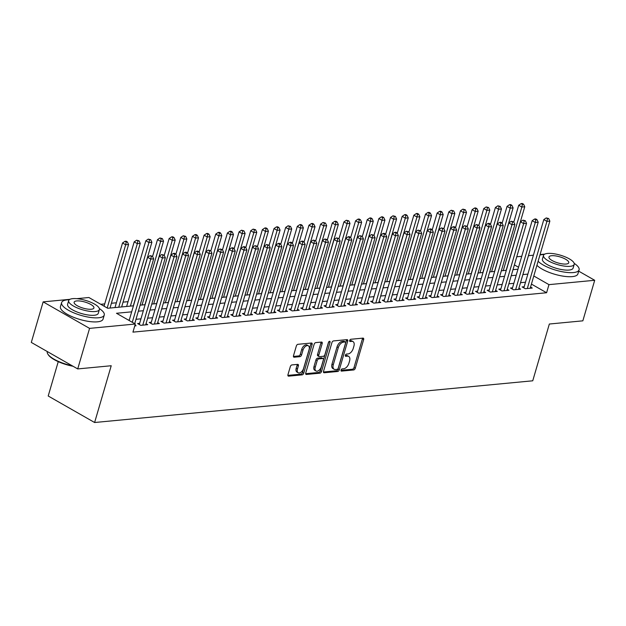 <?xml version="1.0" encoding="UTF-8"?>
<svg xmlns="http://www.w3.org/2000/svg" width="626" height="626" viewBox="0 0 626 626"><rect width="100%" height="100%" fill="white"/><g stroke="black" fill="none" stroke-linecap="round" stroke-linejoin="round"><path stroke-width="0.94" d="M341.037 370.076A1.221 0.712 119.7 0 0 341.233 371.061A1.221 0.712 119.7 0 0 341.506 371.116L353.659 369.958A1.745 1.017 119.7 0 0 355.271 368.26L363.651 339.597A1.745 1.017 119.7 0 0 363.37 338.196A1.745 1.017 119.7 0 0 362.97 338.118L350.818 339.276A1.221 0.712 119.7 0 0 349.691 340.466A1.221 0.712 119.7 0 0 349.887 341.452A1.221 0.712 119.7 0 0 350.169 341.506L351.742 341.35A5.579 3.247 119.7 0 1 353.017 341.6A5.579 3.247 119.7 0 1 353.909 346.1L353.213 348.486A5.579 3.247 119.7 0 1 348.064 353.933L346.491 354.081A1.221 0.712 119.7 0 0 345.364 355.271A1.221 0.712 119.7 0 0 345.56 356.257A1.221 0.712 119.7 0 0 345.842 356.311L347.414 356.163A5.579 3.247 119.7 0 1 348.69 356.405A5.579 3.247 119.7 0 1 349.582 360.905L348.885 363.291A5.579 3.247 119.7 0 1 343.737 368.737L342.164 368.886A1.221 0.712 119.7 0 0 341.037 370.076M291.919 364.927A1.745 1.017 119.7 0 0 290.315 366.625L287.96 374.669A1.745 1.017 119.7 0 0 288.242 376.07A1.745 1.017 119.7 0 0 288.641 376.148L302.139 374.864A1.745 1.017 119.7 0 0 303.743 373.166L312.124 344.503A1.745 1.017 119.7 0 0 311.85 343.103A1.745 1.017 119.7 0 0 311.451 343.025L297.953 344.308A1.745 1.017 119.7 0 0 296.341 346.006L293.5 355.717A1.745 1.017 119.7 0 0 293.782 357.125A1.745 1.017 119.7 0 0 294.181 357.203L299.956 356.656A1.745 1.017 119.7 0 0 301.568 354.95L302.976 350.137A4.664 2.715 119.7 0 1 308.344 345.795A4.664 2.715 119.7 0 1 309.095 349.551L303.579 368.424A4.664 2.715 119.7 0 1 298.203 372.76A4.664 2.715 119.7 0 1 297.46 369.004L298.375 365.858A1.745 1.017 119.7 0 0 298.093 364.449A1.745 1.017 119.7 0 0 297.694 364.379L291.919 364.927M578.698 271.152L594.7 280.284L582.845 320.833L549.338 324.025L532.742 380.796L94.612 422.511L111.217 365.74L77.718 368.925L89.573 328.376L43.155 301.873L69.916 299.322M594.7 280.284L548.963 284.642L533.806 275.98M131.679 311.834L116.491 313.274L135.31 324.025L132.939 332.132L546.592 292.749L548.963 284.642M135.31 324.025L89.573 328.376M323.532 371.281A1.745 1.017 119.7 0 0 323.814 372.689A1.745 1.017 119.7 0 0 324.213 372.76L337.704 371.476A1.745 1.017 119.7 0 0 339.315 369.778L347.696 341.123A1.745 1.017 119.7 0 0 347.414 339.715A1.745 1.017 119.7 0 0 347.015 339.636L333.525 340.92A1.745 1.017 119.7 0 0 331.913 342.625L323.532 371.281M319.917 373.174L306.427 374.458A1.745 1.017 119.7 0 1 306.028 374.379A1.745 1.017 119.7 0 1 305.746 372.971L314.127 344.316A1.745 1.017 119.7 0 1 315.739 342.618L321.514 342.062A1.745 1.017 119.7 0 1 321.913 342.14A1.745 1.017 119.7 0 1 322.187 343.549L318.79 355.169A1.745 1.017 119.7 0 0 319.072 356.577A1.745 1.017 119.7 0 0 319.471 356.656L323.298 356.288A1.745 1.017 119.7 0 0 324.91 354.59L328.447 342.485A1.221 0.712 119.7 0 1 329.855 341.35A1.221 0.712 119.7 0 1 330.051 342.336L321.529 371.468A1.745 1.017 119.7 0 1 319.917 373.174L318.665 372.454L305.66 373.691M524.165 286.739L522.131 286.927L525.261 288.719L532.257 288.054L530.558 287.084M512.514 287.843L510.472 288.038L513.61 289.83L520.605 289.165L518.907 288.195M500.863 288.954L498.82 289.149L501.958 290.941L508.954 290.276L507.248 289.306M489.211 290.065L487.169 290.261L490.307 292.052L497.294 291.38L495.596 290.417M477.56 291.176L475.517 291.364L478.655 293.156L485.643 292.491L483.945 291.52M465.908 292.279L463.866 292.475L467.004 294.267L473.992 293.602L472.294 292.632M454.249 293.391L452.215 293.586L455.352 295.378L462.34 294.713L460.642 293.743M442.598 294.502L440.563 294.697L443.701 296.489L450.689 295.824L448.991 294.854M430.946 295.613L428.912 295.808L432.042 297.593L439.037 296.927L437.339 295.957M419.295 296.724L417.26 296.912L420.39 298.704L427.386 298.039L425.688 297.068M407.643 297.827L405.601 298.023L408.739 299.815L415.734 299.15L414.036 298.179M395.992 298.938L393.95 299.134L397.087 300.926L404.083 300.261L402.377 299.291M384.341 300.05L382.298 300.245L385.436 302.037L392.424 301.364L390.726 300.394M372.689 301.161L370.647 301.349L373.785 303.14L380.772 302.475L379.074 301.505M361.038 302.264L358.995 302.46L362.133 304.252L369.121 303.587L367.423 302.616M349.378 303.375L347.344 303.571L350.482 305.363L357.469 304.698L355.771 303.727M337.727 304.486L335.692 304.682L338.83 306.474L345.818 305.809L344.12 304.839M326.076 305.598L324.041 305.793L327.171 307.577L334.167 306.912L332.469 305.942M314.424 306.701L312.39 306.897L315.52 308.688L322.515 308.023L320.817 307.053M302.773 307.812L300.73 308.008L303.868 309.8L310.864 309.134L309.166 308.164M291.121 308.923L289.079 309.119L292.217 310.911L299.212 310.246L297.506 309.275M279.47 310.034L277.428 310.23L280.565 312.014L287.553 311.349L285.855 310.379M267.818 311.145L265.776 311.333L268.914 313.125L275.902 312.46L274.204 311.49M256.167 312.249L254.125 312.444L257.263 314.236L264.25 313.571L262.552 312.601M244.508 313.36L242.473 313.556L245.611 315.347L252.599 314.682L250.901 313.712M232.856 314.471L230.822 314.667L233.96 316.459L240.947 315.786L239.249 314.823M221.205 315.582L219.17 315.77L222.3 317.562L229.296 316.897L227.598 315.927M209.554 316.686L207.519 316.881L210.649 318.673L217.645 318.008L215.947 317.038M197.902 317.797L195.86 317.992L198.998 319.784L205.993 319.119L204.295 318.149M186.251 318.908L184.208 319.103L187.346 320.895L194.342 320.23L192.636 319.26M174.599 320.019L172.557 320.215L175.695 321.999L182.682 321.334L180.984 320.363M162.948 321.13L160.905 321.318L164.043 323.11L171.031 322.445L169.333 321.474M151.296 322.233L149.254 322.429L152.392 324.221L159.38 323.556L157.682 322.586M139.637 323.345L137.603 323.54L140.74 325.332L147.728 324.667L146.03 323.697M546.592 292.749L531.435 284.094M525.488 282.224L520.511 282.694M513.836 283.335L508.86 283.805M502.185 284.439L497.208 284.916M490.526 285.55L485.557 286.027M478.874 286.661L473.905 287.131M467.223 287.772L462.254 288.242M455.572 288.876L450.595 289.353M443.92 289.987L438.943 290.464M432.269 291.098L427.292 291.567M420.617 292.209L415.641 292.678M408.966 293.312L403.989 293.79M397.314 294.423L392.338 294.901M385.655 295.535L380.686 296.012M374.004 296.646L369.035 297.115M362.352 297.757L357.376 298.226M350.701 298.86L345.724 299.338M339.049 299.971L334.073 300.449M327.398 301.083L322.421 301.552M315.747 302.194L310.77 302.663M304.095 303.297L299.118 303.774M292.444 304.408L287.467 304.885M280.784 305.519L275.816 305.997M269.133 306.63L264.164 307.1M257.482 307.742L252.505 308.211M245.83 308.845L240.853 309.322M234.179 309.956L229.202 310.433M222.527 311.067L217.551 311.537M210.876 312.178L205.899 312.648M199.224 313.282L194.248 313.759M187.573 314.393L182.596 314.87M175.914 315.504L170.945 315.974M164.262 316.615L159.294 317.085M152.611 317.718L147.634 318.196M140.96 318.83L135.983 319.307M129.308 319.941L128.322 320.035M134.981 325.144L136.077 325.77L134.762 325.896M128.025 301.677L123.048 302.147M116.373 302.788L111.397 303.258M104.722 303.892L100.723 304.275M58.241 361.656L48.202 396L94.612 422.511M77.718 368.925L31.3 342.422L43.155 301.873M76.81 298.665L88.892 297.514L107.711 308.266L133.44 305.817M516.763 256.785L521.74 256.308M528.414 255.674L533.391 255.197M540.066 254.563L544.753 254.117M518.531 267.263L514.392 264.892M140.114 305.175L145.091 304.705M151.766 304.072L156.743 303.594M163.425 302.961L168.394 302.483M175.077 301.849L180.045 301.372M186.728 300.738L191.705 300.269M198.379 299.627L203.356 299.158M210.031 298.524L215.008 298.046M221.682 297.413L226.659 296.935M233.334 296.301L238.31 295.832M244.985 295.19L249.962 294.721M256.637 294.087L261.613 293.61M268.296 292.976L273.265 292.498M279.947 291.865L284.916 291.387M291.599 290.754L296.575 290.284M303.25 289.642L308.227 289.173M314.901 288.539L319.878 288.062M326.553 287.428L331.53 286.951M338.204 286.317L343.181 285.847M349.856 285.206L354.832 284.736M361.507 284.102L366.484 283.625M373.166 282.991L378.135 282.514M384.818 281.88L389.787 281.41M396.469 280.769L401.446 280.299M408.121 279.665L413.097 279.188M419.772 278.554L424.749 278.077M431.424 277.443L436.4 276.966M443.075 276.332L448.052 275.863M454.726 275.221L459.703 274.751M466.378 274.118L471.355 273.64M478.037 273.006L483.006 272.529M489.688 271.895L494.657 271.426M501.34 270.784L506.317 270.315M512.991 269.681L517.968 269.203M527.859 274.11L522.882 274.587M516.207 275.221L511.231 275.698M504.556 276.332L499.579 276.802M492.905 277.443L487.928 277.913M481.245 278.547L476.276 279.024M469.594 279.658L464.625 280.135M457.942 280.769L452.966 281.238M446.291 281.88L441.314 282.349M434.64 282.991L429.663 283.461M422.988 284.094L418.012 284.572M411.337 285.206L406.36 285.683M399.685 286.317L394.709 286.786M388.034 287.428L383.057 287.897M376.375 288.531L371.406 289.009M364.723 289.642L359.754 290.12M353.072 290.754L348.095 291.223M341.42 291.865L336.444 292.334M329.769 292.968L324.792 293.445M318.118 294.079L313.141 294.556M306.466 295.19L301.489 295.668M294.815 296.301L289.838 296.771M283.163 297.413L278.187 297.882M271.504 298.516L266.535 298.993M259.853 299.627L254.884 300.104M248.201 300.738L243.224 301.208M236.55 301.849L231.573 302.319M224.898 302.953L219.922 303.43M213.247 304.064L208.27 304.541M201.595 305.175L196.619 305.644M189.944 306.286L184.967 306.756M178.293 307.397L173.316 307.867M166.633 308.501L161.665 308.978M154.982 309.612L150.013 310.089M143.331 310.723L138.354 311.192M348.69 356.405L347.438 355.693A5.579 3.247 119.7 0 0 346.155 355.443L347.414 356.163M345.309 355.521L346.155 355.443M353.017 341.6L351.765 340.888A5.579 3.247 119.7 0 0 350.49 340.638L351.742 341.35M349.644 340.716L350.49 340.638M340.982 370.334L352.407 369.246A1.745 1.017 119.7 0 0 354.019 367.54L362.399 338.885A1.745 1.017 119.7 0 0 362.485 338.165M323.446 372L336.452 370.764A1.745 1.017 119.7 0 0 338.063 369.058L346.444 340.403A1.745 1.017 119.7 0 0 346.53 339.683M337.101 369.371A1.221 0.712 119.7 0 0 338.228 368.182L345.583 343.025A1.221 0.712 119.7 0 0 345.388 342.039A1.221 0.712 119.7 0 0 345.106 341.984L343.447 342.14A5.579 3.247 119.7 0 0 338.298 347.587L333.275 364.778A5.579 3.247 119.7 0 0 334.167 369.277A5.579 3.247 119.7 0 0 335.442 369.528L337.101 369.371M344.323 341.538A1.221 0.712 119.7 0 0 344.136 341.326A1.221 0.712 119.7 0 0 343.854 341.272L345.106 341.984M334.167 369.277L332.907 368.565A5.579 3.247 119.7 0 1 332.015 364.066L337.046 346.867A5.579 3.247 119.7 0 1 342.195 341.428L343.854 341.272M319.072 356.577L317.812 355.858A1.745 1.017 119.7 0 1 317.538 354.457L320.935 342.829A1.745 1.017 119.7 0 0 321.021 342.109M328.697 341.952L320.277 370.756L321.529 371.468M315.261 367.227A4.664 2.715 119.7 0 0 316.013 370.991A4.664 2.715 119.7 0 0 321.381 366.648L323.329 359.997A1.745 1.017 119.7 0 0 323.047 358.596A1.745 1.017 119.7 0 0 322.648 358.518L318.822 358.886A1.745 1.017 119.7 0 0 317.21 360.584L315.261 367.227L314.009 366.515A4.664 2.715 119.7 0 0 314.761 370.271L316.013 370.991M323.047 358.596L321.795 357.876A1.745 1.017 119.7 0 0 321.396 357.798L322.648 358.518M314.009 366.515L315.958 359.864A1.745 1.017 119.7 0 1 317.562 358.166L321.396 357.798M318.665 372.454A1.745 1.017 119.7 0 0 320.277 370.756M298.203 372.76L296.951 372.047A4.664 2.715 119.7 0 1 296.2 368.284L297.123 365.146A1.745 1.017 119.7 0 0 297.209 364.426M308.344 345.795L307.092 345.075A4.664 2.715 119.7 0 0 301.716 349.418L302.976 350.137M293.414 356.444L298.704 355.936A1.745 1.017 119.7 0 0 300.308 354.238L301.716 349.418M287.874 375.389L300.879 374.152A1.745 1.017 119.7 0 0 302.491 372.447L310.872 343.791A1.745 1.017 119.7 0 0 310.958 343.071M506.176 270.322L524.76 206.768L521.849 207.05L518.711 205.258L513.797 222.073M522.397 204.319L523.563 204.209L522.311 203.489L521.145 203.606L522.397 204.319L521.849 207.05L503.265 270.604M523.563 204.209L524.76 206.768M518.711 205.258L521.145 203.606M527.303 288.523L546.936 221.377L549.855 221.095L530.214 288.25M523.829 287.897L543.806 219.585L546.936 221.377L547.492 218.646L548.658 218.537L546.232 217.926L547.492 218.646M546.232 217.926L543.806 219.585M549.855 221.095L548.658 218.537M538.11 261.261A22.207 6.855 16.3 0 0 573.447 272.56A22.207 6.855 16.3 0 0 579.081 269.845A22.207 6.855 16.3 0 0 574.183 263.35M544.08 254.547A22.207 6.855 16.3 0 0 542.085 254.657A22.207 6.855 16.3 0 0 539.941 254.993M536.92 265.314A22.207 6.855 16.3 0 0 572.266 276.622A22.207 6.855 16.3 0 0 577.9 273.898L579.081 269.845M574.206 264.368L573.111 268.1A15.986 4.93 -163.7 0 1 569.057 270.056A15.986 4.93 -163.7 0 1 551.498 266.637A15.986 4.93 -163.7 0 1 542.421 259.125L543.509 255.392A15.986 4.93 16.3 0 0 552.586 262.904A15.986 4.93 16.3 0 0 570.145 266.324A15.986 4.93 16.3 0 0 574.206 264.368A15.986 4.93 16.3 0 0 565.129 256.848A15.986 4.93 16.3 0 0 547.57 253.428A15.986 4.93 16.3 0 0 543.509 255.392M551.584 255.721A10.306 3.177 16.3 0 0 548.971 256.989A10.306 3.177 16.3 0 0 554.816 261.832A10.306 3.177 16.3 0 0 566.131 264.031A10.306 3.177 16.3 0 0 568.752 262.771A10.306 3.177 16.3 0 0 562.899 257.928A10.306 3.177 16.3 0 0 551.584 255.721M69.251 299.76A22.207 6.855 16.3 0 0 67.256 299.862A22.207 6.855 16.3 0 0 61.622 302.585A22.207 6.855 16.3 0 0 74.22 313.023A22.207 6.855 16.3 0 0 98.618 317.773A22.207 6.855 16.3 0 0 104.252 315.05A22.207 6.855 16.3 0 0 99.346 308.563M61.622 302.585L60.432 306.638A22.207 6.855 16.3 0 0 73.039 317.077A22.207 6.855 16.3 0 0 97.429 321.827A22.207 6.855 16.3 0 0 103.063 319.103L104.252 315.05M99.377 309.573L98.282 313.305A15.986 4.93 -163.7 0 1 94.229 315.261A15.986 4.93 -163.7 0 1 76.662 311.842A15.986 4.93 -163.7 0 1 67.592 304.33L68.68 300.597A15.986 4.93 16.3 0 0 77.757 308.117A15.986 4.93 16.3 0 0 95.316 311.529A15.986 4.93 16.3 0 0 99.377 309.573A15.986 4.93 16.3 0 0 90.3 302.053A15.986 4.93 16.3 0 0 72.733 298.641A15.986 4.93 16.3 0 0 68.68 300.597M76.748 300.934A10.306 3.177 16.3 0 0 74.134 302.194A10.306 3.177 16.3 0 0 79.987 307.037A10.306 3.177 16.3 0 0 91.302 309.236A10.306 3.177 16.3 0 0 93.916 307.976A10.306 3.177 16.3 0 0 88.07 303.133A10.306 3.177 16.3 0 0 76.748 300.934M47.302 351.562L47.294 351.569A22.207 6.855 16.3 0 0 47.826 354.034A22.207 6.855 16.3 0 0 72.131 365.74M73.039 366.257A21.675 6.69 -163.7 0 1 48.179 354.613L47.826 354.034M494.524 271.434L513.109 207.879L510.198 208.161L507.06 206.369L502.146 223.185M510.746 205.43L511.912 205.32L510.659 204.6L509.494 204.71L510.746 205.43L510.198 208.161L491.613 271.715M511.912 205.32L513.109 207.879M507.06 206.369L509.494 204.71M482.873 272.545L501.457 208.99L498.546 209.264L495.409 207.48L490.494 224.296M499.094 206.541L500.26 206.423L497.842 205.821L499.094 206.541L498.546 209.264L479.962 272.819M500.26 206.423L501.457 208.99M495.409 207.48L497.842 205.821M471.221 273.656L489.806 210.101L486.895 210.375L483.757 208.583L478.843 225.399M487.443 207.644L488.609 207.535L486.191 206.932L487.443 207.644L486.895 210.375L468.311 273.93M488.609 207.535L489.806 210.101M483.757 208.583L486.191 206.932M459.57 274.767L478.154 211.212L475.244 211.486L472.106 209.694L467.184 226.51M475.791 208.755L476.957 208.646L475.697 207.926L474.539 208.043L475.791 208.755L475.244 211.486L456.659 275.041M476.957 208.646L478.154 211.212M472.106 209.694L474.539 208.043M515.652 289.635L535.285 222.488L538.203 222.207L518.563 289.361M512.178 289.009L532.147 220.696L535.285 222.488L535.84 219.757L536.998 219.648L535.746 218.928L534.581 219.037L535.84 219.757M534.581 219.037L532.147 220.696M538.203 222.207L536.998 219.648M504 290.746L523.633 223.592L526.544 223.318L506.911 290.472M500.518 290.12L520.496 221.8L523.633 223.592L524.181 220.868L525.347 220.751L522.929 220.149L524.181 220.868M522.929 220.149L520.496 221.8M526.544 223.318L525.347 220.751M492.349 291.857L511.982 224.703L514.893 224.429L495.26 291.575M488.867 291.231L508.844 222.911L511.982 224.703L512.53 221.972L513.696 221.862L511.278 221.26L512.53 221.972M511.278 221.26L508.844 222.911M514.893 224.429L513.696 221.862M480.69 292.968L500.33 225.814L503.241 225.532L483.608 292.686M477.215 292.334L497.193 224.022L500.33 225.814L500.878 223.083L502.044 222.973L500.792 222.253L499.626 222.371L500.878 223.083M499.626 222.371L497.193 224.022M503.241 225.532L502.044 222.973M447.919 275.87L466.503 212.316L463.592 212.597L460.454 210.805L455.532 227.621M464.14 209.866L465.306 209.757L462.88 209.147L464.14 209.866L463.592 212.597L445 276.152M465.306 209.757L466.503 212.316M460.454 210.805L462.88 209.147M469.038 294.071L488.679 226.925L491.59 226.643L471.957 293.797M465.564 293.445L485.541 225.133L488.679 226.925L489.227 224.194L490.393 224.085L489.141 223.365L487.975 223.474L489.227 224.194M487.975 223.474L485.541 225.133M491.59 226.643L490.393 224.085M436.267 276.982L454.852 213.427L451.933 213.701L448.803 211.917L443.881 228.733M452.488 210.978L453.654 210.868L451.229 210.258L452.488 210.978L451.933 213.701L433.348 277.263M453.654 210.868L454.852 213.427M448.803 211.917L451.229 210.258M457.387 295.182L477.028 228.028L479.939 227.754L460.306 294.909M453.913 294.556L473.89 226.244L477.028 228.028L477.575 225.305L478.741 225.188L476.323 224.585L477.575 225.305M476.323 224.585L473.89 226.244M479.939 227.754L478.741 225.188M424.616 278.093L443.2 214.538L440.281 214.812L437.151 213.02L432.23 229.844M440.837 212.081L441.995 211.971L440.743 211.259L439.577 211.369L440.837 212.081L440.281 214.812L421.697 278.367M441.995 211.971L443.2 214.538M437.151 213.02L439.577 211.369M445.735 296.294L465.376 229.139L468.287 228.866L448.646 296.012M442.261 295.668L462.238 227.348L465.376 229.139L465.924 226.409L467.09 226.299L464.672 225.696L465.924 226.409M464.672 225.696L462.238 227.348M468.287 228.866L467.09 226.299M412.957 279.204L431.541 215.649L428.63 215.923L425.492 214.131L420.578 230.947M429.178 213.192L430.344 213.083L429.092 212.37L427.926 212.48L429.178 213.192L428.63 215.923L410.046 279.478M430.344 213.083L431.541 215.649M425.492 214.131L427.926 212.48M434.084 297.405L453.717 230.251L456.636 229.969L436.995 297.123M430.61 296.779L450.587 228.459L453.717 230.251L454.273 227.52L455.438 227.41L454.179 226.69L453.013 226.808L454.273 227.52M453.013 226.808L450.587 228.459M456.636 229.969L455.438 227.41M401.305 280.307L419.889 216.752L416.979 217.034L413.841 215.242L408.927 232.058M417.526 214.303L418.692 214.194L417.44 213.474L416.274 213.583L417.526 214.303L416.979 217.034L398.394 280.589M418.692 214.194L419.889 216.752M413.841 215.242L416.274 213.583M422.433 298.508L442.066 231.362L444.984 231.08L425.344 298.234M418.958 297.882L438.936 229.57L442.066 231.362L442.621 228.631L443.787 228.521L441.361 227.911L442.621 228.631M441.361 227.911L438.936 229.57M444.984 231.08L443.787 228.521M389.654 281.418L408.238 217.864L405.327 218.145L402.189 216.353L397.275 233.169M405.875 215.414L407.041 215.305L405.789 214.585L404.623 214.695L405.875 215.414L405.327 218.145L386.743 281.7M407.041 215.305L408.238 217.864M402.189 216.353L404.623 214.695M410.781 299.619L430.414 232.465L433.333 232.191L413.692 299.345M407.299 298.993L427.276 230.681L430.414 232.465L430.962 229.742L432.128 229.632L430.876 228.913L429.71 229.022L430.962 229.742M429.71 229.022L427.276 230.681M433.333 232.191L432.128 229.632M378.002 282.529L396.587 218.975L393.676 219.249L390.538 217.457L385.624 234.28M394.224 216.526L395.389 216.408L392.971 215.806L394.224 216.526L393.676 219.249L375.091 282.803M395.389 216.408L396.587 218.975M390.538 217.457L392.971 215.806M399.13 300.73L418.763 233.576L421.674 233.302L402.041 300.449M395.648 300.104L415.625 231.784L418.763 233.576L419.31 230.845L420.476 230.736L418.058 230.133L419.31 230.845M418.058 230.133L415.625 231.784M421.674 233.302L420.476 230.736M366.351 283.641L384.935 220.086L382.024 220.36L378.886 218.568L373.965 235.384M382.572 217.629L383.738 217.519L382.486 216.807L381.32 216.917L382.572 217.629L382.024 220.36L363.44 283.914M383.738 217.519L384.935 220.086M378.886 218.568L381.32 216.917M387.478 301.842L407.111 234.687L410.022 234.414L390.389 301.56M383.996 301.216L403.973 232.895L407.111 234.687L407.659 231.956L408.825 231.847L406.407 231.244L407.659 231.956M406.407 231.244L403.973 232.895M410.022 234.414L408.825 231.847M354.699 284.744L373.284 221.189L370.373 221.471L367.235 219.679L362.313 236.495M370.921 218.74L372.087 218.63L370.827 217.911L369.669 218.028L370.921 218.74L370.373 221.471L351.789 285.026M372.087 218.63L373.284 221.189M367.235 219.679L369.669 218.028M375.819 302.945L395.46 235.799L398.371 235.517L378.738 302.671M372.345 302.319L392.322 234.007L395.46 235.799L396.008 233.068L397.174 232.958L395.922 232.238L394.756 232.348L396.008 233.068M394.756 232.348L392.322 234.007M398.371 235.517L397.174 232.958M343.048 285.855L361.632 222.3L358.721 222.582L355.584 220.79L350.662 237.606M359.269 219.851L360.435 219.742L359.175 219.022L358.009 219.131L359.269 219.851L358.721 222.582L340.129 286.137M360.435 219.742L361.632 222.3M355.584 220.79L358.009 219.131M364.168 304.056L383.808 236.91L386.719 236.628L367.086 303.782M360.693 303.43L380.671 235.118L383.808 236.91L384.356 234.179L385.522 234.069L384.27 233.349L383.104 233.459L384.356 234.179M383.104 233.459L380.671 235.118M386.719 236.628L385.522 234.069M331.397 286.966L349.981 223.412L347.062 223.685L343.932 221.901L339.01 238.717M347.618 220.962L348.784 220.853L346.358 220.242L347.618 220.962L347.062 223.685L328.478 287.24M348.784 220.853L349.981 223.412M343.932 221.901L346.358 220.242M352.516 305.167L372.157 238.013L375.068 237.739L355.435 304.893M349.042 304.541L369.019 236.221L372.157 238.013L372.705 235.29L373.871 235.173L371.453 234.57L372.705 235.29M371.453 234.57L369.019 236.221M375.068 237.739L373.871 235.173M319.745 288.077L338.33 224.523L335.411 224.797L332.281 223.005L327.359 239.828M335.966 222.066L337.124 221.956L335.872 221.244L334.707 221.354L335.966 222.066L335.411 224.797L316.826 288.351M337.124 221.956L338.33 224.523M332.281 223.005L334.707 221.354M340.865 306.278L360.506 239.124L363.416 238.85L343.776 305.997M337.391 305.652L357.368 237.332L360.506 239.124L361.053 236.393L362.219 236.284L359.801 235.681L361.053 236.393M359.801 235.681L357.368 237.332M363.416 238.85L362.219 236.284M308.086 289.189L326.67 225.634L323.759 225.908L320.622 224.116L315.707 240.932M324.307 223.177L325.473 223.067L323.055 222.465L324.307 223.177L323.759 225.908L305.175 289.462M325.473 223.067L326.67 225.634M320.622 224.116L323.055 222.465M329.213 307.389L348.846 240.235L351.765 239.954L332.124 307.108M325.739 306.756L345.716 238.443L348.846 240.235L349.402 237.504L350.568 237.395L349.308 236.675L348.142 236.792L349.402 237.504M348.142 236.792L345.716 238.443M351.765 239.954L350.568 237.395M296.434 290.292L315.019 226.737L312.108 227.019L308.97 225.227L304.056 242.043M312.656 224.288L313.822 224.178L312.57 223.459L311.404 223.568L312.656 224.288L312.108 227.019L293.524 290.574M313.822 224.178L315.019 226.737M308.97 225.227L311.404 223.568M317.562 308.493L337.195 241.346L340.114 241.065L320.473 308.219M314.088 307.867L334.065 239.555L337.195 241.346L337.75 238.616L338.916 238.506L336.491 237.896L337.75 238.616M336.491 237.896L334.065 239.555M340.114 241.065L338.916 238.506M284.783 291.403L303.367 227.848L300.457 228.13L297.319 226.338L292.405 243.154M301.004 225.399L302.17 225.29L300.918 224.57L299.752 224.679L301.004 225.399L300.457 228.13L281.872 291.685M302.17 225.29L303.367 227.848M297.319 226.338L299.752 224.679M305.911 309.604L325.543 242.45L328.462 242.176L308.821 309.33M302.428 308.978L322.406 240.666L325.543 242.45L326.091 239.727L327.257 239.609L324.839 239.007L326.091 239.727M324.839 239.007L322.406 240.666M328.462 242.176L327.257 239.609M273.132 292.514L291.716 228.96L288.805 229.233L285.667 227.441L280.753 244.265M289.353 226.51L290.519 226.393L288.101 225.79L289.353 226.51L288.805 229.233L270.221 292.788M290.519 226.393L291.716 228.96M285.667 227.441L288.101 225.79M294.259 310.715L313.892 243.561L316.803 243.287L297.17 310.433M290.777 310.089L310.754 241.769L313.892 243.561L314.44 240.83L315.606 240.72L313.188 240.118L314.44 240.83M313.188 240.118L310.754 241.769M316.803 243.287L315.606 240.72M261.48 293.625L280.065 230.071L277.154 230.345L274.016 228.553L269.094 245.369M277.701 227.614L278.867 227.504L277.615 226.792L276.449 226.902L277.701 227.614L277.154 230.345L258.569 293.899M278.867 227.504L280.065 230.071M274.016 228.553L276.449 226.902M282.608 311.826L302.241 244.672L305.152 244.398L285.519 311.545M279.126 311.2L299.103 242.88L302.241 244.672L302.788 241.941L303.954 241.832L302.702 241.112L301.536 241.229L302.788 241.941M301.536 241.229L299.103 242.88M305.152 244.398L303.954 241.832M249.829 294.729L268.413 231.174L265.502 231.456L262.364 229.664L257.442 246.48M266.05 228.725L267.216 228.615L265.956 227.895L264.798 228.013L266.05 228.725L265.502 231.456L246.918 295.01M267.216 228.615L268.413 231.174M262.364 229.664L264.798 228.013M270.948 312.93L290.589 245.783L293.5 245.502L273.867 312.656M267.474 312.304L287.451 243.991L290.589 245.783L291.137 243.052L292.303 242.943L291.051 242.223L289.885 242.332L291.137 243.052M289.885 242.332L287.451 243.991M293.5 245.502L292.303 242.943M238.177 295.84L256.762 232.285L253.851 232.567L250.713 230.775L245.791 247.591M254.399 229.836L255.565 229.726L253.139 229.116L254.399 229.836L253.851 232.567L235.259 296.121M255.565 229.726L256.762 232.285M250.713 230.775L253.139 229.116M259.297 314.041L278.938 246.894L281.849 246.613L262.216 313.767M255.823 313.415L275.8 245.102L278.938 246.894L279.486 244.163L280.651 244.054L279.399 243.334L278.234 243.444L279.486 244.163M278.234 243.444L275.8 245.102M281.849 246.613L280.651 244.054M226.526 296.951L245.11 233.396L242.192 233.67L239.062 231.886L234.14 248.702M242.747 230.947L243.913 230.83L241.487 230.227L242.747 230.947L242.192 233.67L223.607 297.225M243.913 230.83L245.11 233.396M239.062 231.886L241.487 230.227M247.646 315.152L267.286 247.998L270.197 247.724L250.556 314.878M244.171 314.526L264.149 246.206L267.286 247.998L267.834 245.275L269 245.157L266.582 244.555L267.834 245.275M266.582 244.555L264.149 246.206M270.197 247.724L269 245.157M214.875 298.062L233.459 234.507L230.54 234.781L227.41 232.989L222.488 249.805M231.096 232.05L232.254 231.941L231.002 231.229L229.836 231.338L231.096 232.05L230.54 234.781L211.956 298.336M232.254 231.941L233.459 234.507M227.41 232.989L229.836 231.338M235.994 316.263L255.635 249.109L258.546 248.835L238.905 315.981M232.52 315.637L252.497 247.317L255.635 249.109L256.183 246.378L257.349 246.268L254.923 245.666L256.183 246.378M254.923 245.666L252.497 247.317M258.546 248.835L257.349 246.268M203.215 299.173L221.8 235.611L218.889 235.892L215.751 234.101L210.837 250.916M219.436 233.162L220.602 233.052L219.35 232.332L218.184 232.449L219.436 233.162L218.889 235.892L200.304 299.447M220.602 233.052L221.8 235.611M215.751 234.101L218.184 232.449M224.343 317.374L243.976 250.22L246.894 249.938L227.254 317.092M220.868 316.74L240.846 248.428L243.976 250.22L244.531 247.489L245.697 247.38L244.437 246.66L243.271 246.777L244.531 247.489M243.271 246.777L240.846 248.428M246.894 249.938L245.697 247.38M191.564 300.277L210.148 236.722L207.237 237.004L204.099 235.212L199.185 252.028M207.785 234.273L208.951 234.163L207.699 233.443L206.533 233.553L207.785 234.273L207.237 237.004L188.653 300.558M208.951 234.163L210.148 236.722M204.099 235.212L206.533 233.553M212.691 318.477L232.324 251.331L235.243 251.049L215.602 318.204M209.217 317.851L229.194 249.539L232.324 251.331L232.88 248.6L234.038 248.491L232.786 247.771L231.62 247.88L232.88 248.6M231.62 247.88L229.194 249.539M235.243 251.049L234.038 248.491M179.912 301.388L198.497 237.833L195.586 238.107L192.448 236.323L187.534 253.139M196.134 235.384L197.3 235.274L196.048 234.554L194.882 234.664L196.134 235.384L195.586 238.107L177.001 301.669M197.3 235.274L198.497 237.833M192.448 236.323L194.882 234.664M201.04 319.589L220.673 252.435L223.592 252.161L203.951 319.315M197.558 318.963L217.535 250.65L220.673 252.435L221.221 249.711L222.386 249.594L219.969 248.991L221.221 249.711M219.969 248.991L217.535 250.65M223.592 252.161L222.386 249.594M168.261 302.499L186.845 238.944L183.934 239.218L180.797 237.426L175.883 254.25M184.482 236.487L185.648 236.378L183.23 235.775L184.482 236.487L183.934 239.218L165.35 302.773M185.648 236.378L186.845 238.944M180.797 237.426L183.23 235.775M189.388 320.7L209.021 253.546L211.932 253.272L192.299 320.418M185.906 320.074L205.884 251.754L209.021 253.546L209.569 250.815L210.735 250.705L208.317 250.103L209.569 250.815M208.317 250.103L205.884 251.754M211.932 253.272L210.735 250.705M156.61 303.61L175.194 240.055L172.283 240.329L169.145 238.537L164.223 255.353M172.831 237.598L173.997 237.489L172.745 236.777L171.579 236.886L172.831 237.598L172.283 240.329L153.699 303.884M173.997 237.489L175.194 240.055M169.145 238.537L171.579 236.886M177.737 321.811L197.37 254.657L200.281 254.375L180.648 321.529M174.255 321.185L194.232 252.865L197.37 254.657L197.918 251.926L199.084 251.816L197.832 251.096L196.666 251.214L197.918 251.926M196.666 251.214L194.232 252.865M200.281 254.375L199.084 251.816M144.958 304.713L163.542 241.159L160.632 241.44L157.494 239.648L152.572 256.464M161.179 238.709L162.345 238.6L159.927 237.99L161.179 238.709L160.632 241.44L142.047 304.995M162.345 238.6L163.542 241.159M157.494 239.648L159.927 237.99M166.078 322.914L185.719 255.768L188.629 255.486L168.997 322.64M162.603 322.288L182.581 253.976L185.719 255.768L186.266 253.037L187.432 252.927L186.18 252.208L185.014 252.317L186.266 253.037M185.014 252.317L182.581 253.976M188.629 255.486L187.432 252.927M133.307 305.824L151.891 242.27L148.98 242.552L145.842 240.76L126.624 306.458M149.528 239.821L150.694 239.711L148.268 239.101L149.528 239.821L148.98 242.552L130.388 306.106M150.694 239.711L151.891 242.27M145.842 240.76L148.268 239.101M154.426 324.025L174.067 256.871L176.978 256.597L157.345 323.752M150.952 323.399L170.929 255.087L174.067 256.871L174.615 254.148L175.781 254.039L174.529 253.319L173.363 253.428L174.615 254.148M173.363 253.428L170.929 255.087M176.978 256.597L175.781 254.039M121.655 306.936L140.24 243.381L137.321 243.655L134.191 241.863L114.973 307.569M137.876 240.932L139.042 240.814L136.617 240.212L137.876 240.932L137.321 243.655L118.737 307.209M139.042 240.814L140.24 243.381M134.191 241.863L136.617 240.212M142.775 325.137L162.416 257.982L165.327 257.709L145.686 324.855M139.301 324.511L159.278 256.19L162.416 257.982L162.963 255.251L164.129 255.142L161.711 254.539L162.963 255.251M161.711 254.539L159.278 256.19M165.327 257.709L164.129 255.142M110.004 308.047L128.588 244.492L125.669 244.766L122.532 242.974L104.057 306.177M126.225 242.035L127.383 241.926L126.131 241.213L124.965 241.323L126.225 242.035L125.669 244.766L107.195 307.969M127.383 241.926L128.588 244.492M122.532 242.974L124.965 241.323M132.282 322.296L150.764 259.094L153.675 258.82L134.707 323.681M129.144 320.504L147.626 257.302L150.764 259.094L151.312 256.363L152.478 256.253L150.052 255.651L151.312 256.363M150.052 255.651L147.626 257.302M153.675 258.82L152.478 256.253M341.045 370.85L341.506 371.116M349.699 341.233L350.169 341.506M345.372 356.045L345.842 356.311M362.399 338.885L363.651 339.597M354.019 367.54L355.271 368.26M352.407 369.246L353.659 369.958M346.444 340.403L347.696 341.123M338.063 369.058L339.315 369.778M336.452 370.764L337.704 371.476M323.54 372.384L324.213 372.76M342.195 341.428L343.447 342.14M337.046 346.867L338.298 347.587M332.015 364.066L333.275 364.778M305.754 374.074L306.427 374.458M320.935 342.829L322.187 343.549M317.538 354.457L318.79 355.169M328.908 341.686L330.051 342.336M317.562 358.166L318.822 358.886M315.958 359.864L317.21 360.584M297.123 365.146L298.375 365.858M296.2 368.284L297.46 369.004M300.308 354.238L301.568 354.95M298.704 355.936L299.956 356.656M293.508 356.82L294.181 357.203M310.872 343.791L312.124 344.503M302.491 372.447L303.743 373.166M300.879 374.152L302.139 374.864M287.968 375.764L288.641 376.148M344.136 341.326L345.388 342.039"/></g></svg>
